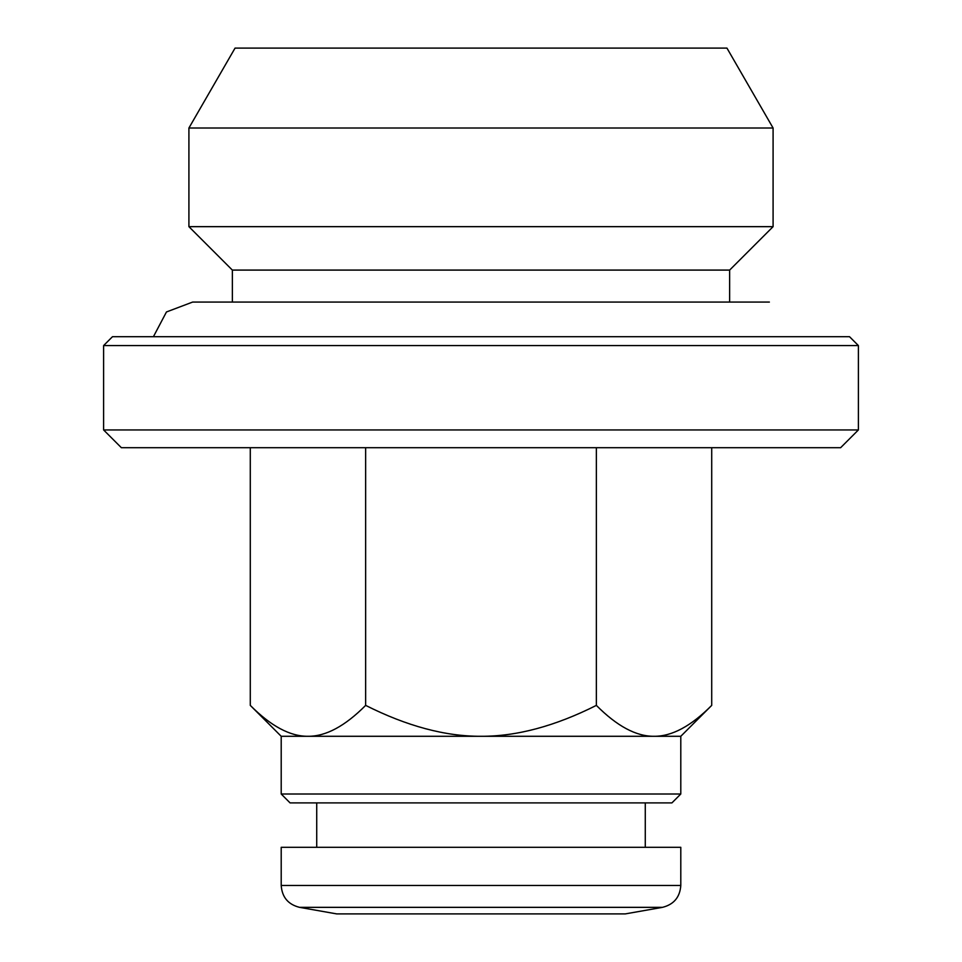 <?xml version="1.0" encoding="UTF-8"?>
<svg xmlns="http://www.w3.org/2000/svg" width="962" height="962" viewBox="0 0 962 962"><rect width="100%" height="100%" fill="white"/><g stroke="black" fill="none" stroke-linecap="round" stroke-linejoin="round"><path stroke-width="1.44" d="M645.274 802.897L645.274 847.306M625.3 913.9L336.7 913.9L299.543 907.346L662.457 907.346L625.3 913.9M680.795 885.485L281.205 885.485L281.205 847.306L680.795 847.306L680.795 885.485C679.954 897.197 673.845 904.484 662.457 907.346M290.079 802.897L671.921 802.897L680.795 794.011L281.205 794.011L290.079 802.897M680.795 794.011L680.795 736.291L281.205 736.291L281.205 794.011M250.288 447.703L250.288 705.386C270.923 726.142 290.139 736.447 307.972 736.291C325.793 736.447 345.021 726.142 365.644 705.386L365.644 447.703M680.795 736.291L711.712 705.386C691.077 726.142 671.861 736.447 654.028 736.291C636.207 736.447 616.979 726.142 596.356 705.386C555.098 726.142 516.654 736.447 481 736.291C445.346 736.447 406.902 726.142 365.644 705.386M596.356 705.386L596.356 447.703M711.712 705.386L711.712 447.703M481 447.703L121.368 447.703L103.607 429.942L858.393 429.942L840.632 447.703L481 447.703M858.393 345.574L849.518 336.7L112.482 336.7L103.607 345.574L858.393 345.574L858.393 429.942M192.628 302.068L769.372 302.068L729.641 302.068L729.641 270.094L232.359 270.094L232.359 302.068L192.628 302.068L166.462 311.965L153.415 336.7M481 226.659L188.913 226.659L188.913 128.018L773.087 128.018L773.087 226.659L481 226.659M188.913 128.018L235.053 48.1L726.947 48.1L773.087 128.018M316.726 802.897L316.726 847.306M281.205 885.485C282.046 897.197 288.155 904.484 299.543 907.346M281.205 736.291L250.288 705.386M103.607 345.574L103.607 429.942M729.641 270.094L773.087 226.659M232.359 270.094L188.913 226.659"/></g></svg>
